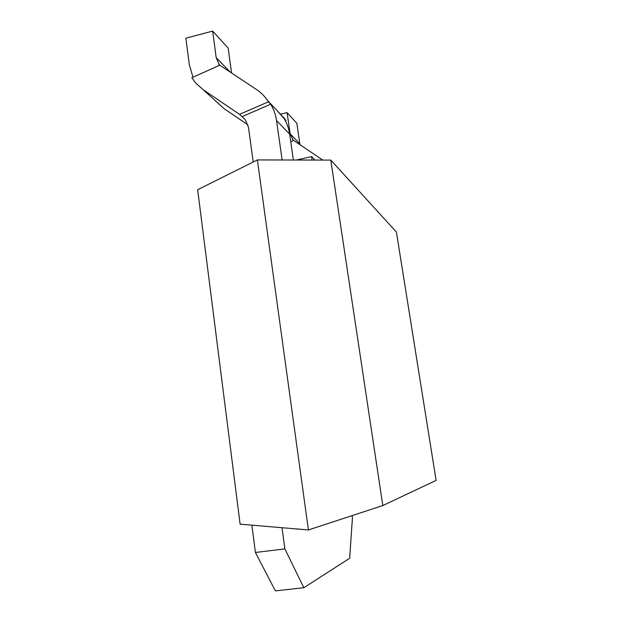 <?xml version="1.0" encoding="UTF-8"?>
<svg xmlns="http://www.w3.org/2000/svg" width="622" height="622" viewBox="0 0 622 622"><rect width="100%" height="100%" fill="white"/><g stroke="black" fill="none" stroke-linecap="round" stroke-linejoin="round"><path stroke-width="0.93" d="M436.115 480.394L396.401 232.053L330.787 160.103L382.81 505.562L436.115 480.394M382.81 505.562L308.411 529.944L240.123 524.167L197.656 189.718L257.376 159.924L330.787 160.103M257.376 159.924L308.411 529.944M282.03 527.713L284.86 548.884L303.831 587.728L349.65 558.276L352.441 517.683L352.138 515.615M303.831 587.728L275.383 590.9L255.417 552.484L284.86 548.884M251.894 525.162L255.417 552.484M312.073 160.056L311.56 156.604L314.934 160.064M311.56 156.604L296.329 160.017M322.802 160.087L293.631 140.432L290.731 141.66M293.397 140.533L290.14 133.831L299.843 143.822L300.006 144.732M299.843 143.822L296.849 123.311L287.084 112.613L280.429 114.191M290.14 133.831L287.084 112.613M285.226 119.3L267.561 100.5C264.607 96.13 260.968 92.499 256.645 89.622L219.807 65.186L191.864 77.734L195.471 82.796L203.052 89.615L239.579 114.362L268.409 101.821L270.679 104.232C273.711 109.177 275.655 114.627 276.526 120.598L289.634 134.064C288.787 128.35 286.913 123.125 283.997 118.382L276.852 110.389M267.561 100.5L268.409 101.821M216.907 102.195L224.114 108.679L247.945 124.874M285.389 120.823L286.034 120.551M219.55 65.302L216.176 57.613L230.249 72.113M289.634 134.064L293.374 160.017M282.131 159.986L276.526 120.598M253.216 162L248.45 127.23L245.301 119.688L242.051 116.664L270.679 104.232M245.286 119.673L239.579 114.362M192.999 77.221L189.267 64.525L185.885 38.175L212.646 31.1L216.176 57.613M212.646 31.1L228.165 48.096L231.54 72.968M224.114 108.679L203.052 89.615M292.418 139.39L293.498 140.494M219.644 65.256L218.936 64.525"/></g></svg>
